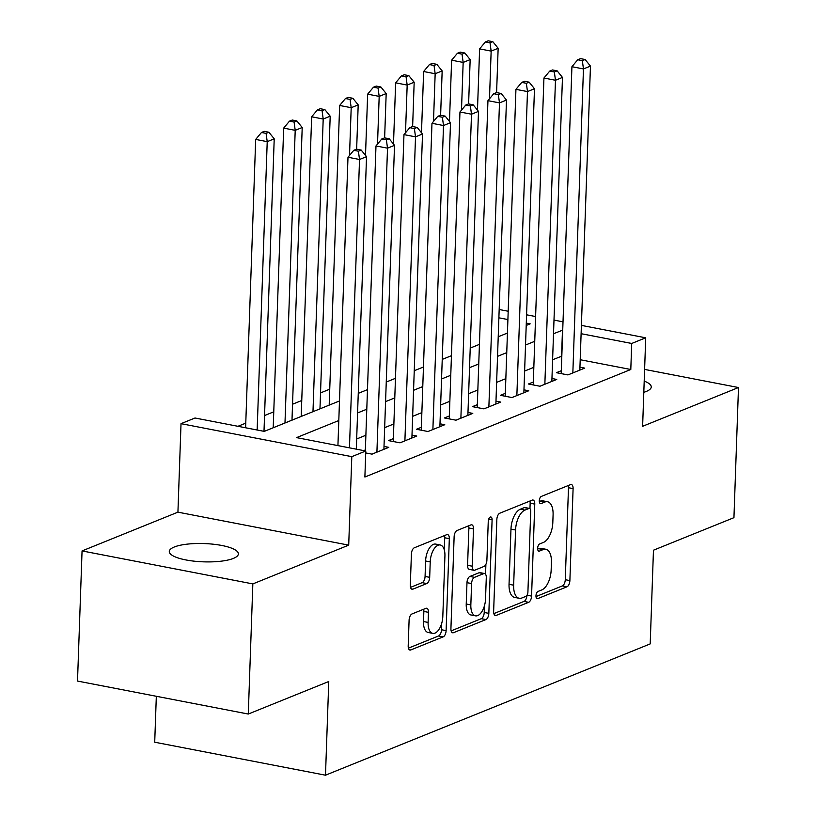 <?xml version="1.0" encoding="UTF-8"?>
<svg xmlns="http://www.w3.org/2000/svg" width="816" height="816" viewBox="0 0 816 816"><rect width="100%" height="100%" fill="white"/><g stroke="black" fill="none" stroke-linecap="round" stroke-linejoin="round"><path stroke-width="1.22" d="M535.969 595.813A3.713 1.826 100.9 0 0 537.193 598.679A3.713 1.826 100.9 0 0 537.764 598.607L566.957 586.806A5.304 2.611 100.9 0 0 569.884 580.584L573.097 488.621A5.304 2.611 100.9 0 0 571.353 484.52A5.304 2.611 100.9 0 0 570.527 484.622L541.334 496.424A3.713 1.826 100.9 0 0 539.284 500.779A3.713 1.826 100.9 0 0 540.508 503.645A3.713 1.826 100.9 0 0 541.09 503.574L544.864 502.044A16.963 8.354 100.9 0 1 547.505 501.738A16.963 8.354 100.9 0 1 553.085 514.845L552.82 522.505A16.963 8.354 100.9 0 1 543.456 542.416L539.672 543.935A3.713 1.826 100.9 0 0 537.632 548.291A3.713 1.826 100.9 0 0 538.846 551.157A3.713 1.826 100.9 0 0 539.427 551.096L543.201 549.566A16.963 8.354 100.9 0 1 545.853 549.26A16.963 8.354 100.9 0 1 551.422 562.357L551.157 570.027A16.963 8.354 100.9 0 1 541.793 589.927L538.019 591.457A3.713 1.826 100.9 0 0 535.969 595.813M233.376 558.409A34.568 9.149 2 0 0 238.384 553.911A34.568 9.149 2 0 0 213.292 544.211A34.568 9.149 2 0 0 174.298 546.995A34.568 9.149 2 0 0 169.289 551.494A34.568 9.149 2 0 0 194.381 561.194A34.568 9.149 2 0 0 233.376 558.409M643.804 392.312A34.568 9.149 2 0 0 646.252 391.456A34.568 9.149 2 0 0 651.26 386.957A34.568 9.149 2 0 0 644.191 381.103M412.019 613.948A5.304 2.611 100.9 0 0 409.091 620.17L408.194 645.966A5.304 2.611 100.9 0 0 409.938 650.066A5.304 2.611 100.9 0 0 410.764 649.964L443.18 636.857A5.304 2.611 100.9 0 0 446.107 630.635L449.32 538.662A5.304 2.611 100.9 0 0 447.576 534.572A5.304 2.611 100.9 0 0 446.75 534.664L414.334 547.781A5.304 2.611 100.9 0 0 411.407 554.003L410.315 585.164A5.304 2.611 100.9 0 0 412.06 589.264A5.304 2.611 100.9 0 0 412.886 589.162L426.758 583.552A5.304 2.611 100.9 0 0 429.685 577.33L430.226 561.877A14.178 6.987 100.9 0 1 440.263 544.986A14.178 6.987 100.9 0 1 444.924 555.931L442.813 616.478A14.178 6.987 100.9 0 1 432.776 633.379A14.178 6.987 100.9 0 1 428.114 622.424L428.461 612.337A5.304 2.611 100.9 0 0 426.717 608.236A5.304 2.611 100.9 0 0 425.891 608.338L412.019 613.948M248.288 714.041L77.51 681.064L82.059 550.922L252.838 583.909L248.288 714.041L328.766 681.503L325.492 775.2L650.199 643.906L653.463 550.208L733.941 517.67L738.49 387.529L642.62 426.299L645.711 337.804L631.706 343.465L630.799 369.495L364.885 477.013L365.792 450.993L351.798 456.654L181.019 423.667L195.014 418.006L264.251 431.378L339.476 400.962M252.838 583.909L348.707 545.139L351.798 456.654M493.639 611.419A5.304 2.611 100.9 0 0 495.383 615.509A5.304 2.611 100.9 0 0 496.21 615.417L528.635 602.31A5.304 2.611 100.9 0 0 531.563 596.088L534.766 504.115A5.304 2.611 100.9 0 0 533.032 500.024A5.304 2.611 100.9 0 0 532.205 500.116L499.78 513.223A5.304 2.611 100.9 0 0 496.852 519.445L493.639 611.419M485.908 619.579L453.482 632.696A5.304 2.611 100.9 0 1 452.656 632.788A5.304 2.611 100.9 0 1 450.922 628.697L454.124 536.724A5.304 2.611 100.9 0 1 457.052 530.502L470.934 524.892A5.304 2.611 100.9 0 1 471.76 524.8A5.304 2.611 100.9 0 1 473.494 528.89L472.199 566.192A5.304 2.611 100.9 0 0 473.943 570.282A5.304 2.611 100.9 0 0 474.769 570.19L483.97 566.467A5.304 2.611 100.9 0 0 486.897 560.245L488.254 521.414A3.713 1.826 100.9 0 1 490.875 516.987A3.713 1.826 100.9 0 1 492.099 519.853L488.835 613.357A5.304 2.611 100.9 0 1 485.908 619.579L481.287 618.691L451.136 630.88M738.49 387.529L644.599 369.403M561.306 370.709L556.41 372.688L567.946 374.911L584.746 368.118L579.941 367.2M533.317 382.021L528.421 383.999L539.957 386.233L556.747 379.44L551.953 378.512M505.328 393.343L500.422 395.321L511.969 397.555L528.758 390.762L523.964 389.834M477.329 404.665L472.433 406.643L483.97 408.867L500.769 402.074L495.975 401.156M449.341 415.976L444.445 417.955L455.981 420.189L472.78 413.396L467.976 412.468M421.352 427.298L416.456 429.277L427.992 431.511L444.781 424.718L439.987 423.79M393.363 438.61L388.457 440.599L400.003 442.823L416.792 436.03L411.998 435.112M365.721 452.931L372.004 454.145L388.804 447.352L384.01 446.423M630.799 369.495L580.207 359.723M561.816 356.164L552.605 359.744M533.827 367.333L524.617 371.066M505.838 378.655L496.628 382.378M477.85 389.977L468.639 393.7M449.851 401.288L440.64 405.022M421.862 412.61L412.651 416.333M393.873 423.932L384.662 427.655M365.884 435.244L356.674 438.977M365.364 449.932L363.732 450.595M329.746 389.191L320.535 392.914M301.757 400.503L292.546 404.226M273.758 411.825L264.547 415.548M245.769 423.147L237.956 426.299M156.325 696.283L154.714 742.213L325.492 775.2M348.707 545.139L177.929 512.162L82.059 550.922M177.929 512.162L181.019 423.667M338.793 420.536L296.555 437.621L365.792 450.993M562.724 330.143L553.523 333.713M534.735 341.312L525.524 345.035M506.746 352.624L497.536 356.357M478.757 363.946L469.547 367.669M450.758 375.268L441.548 378.991M422.77 386.58L413.559 390.313M394.781 397.902L385.57 401.625M366.792 409.224L357.581 412.947M631.706 343.465L581.114 333.693M499.168 309.509L508.195 311.243M526.585 314.803L535.602 316.537M553.993 320.096L563.009 321.83M581.41 325.39L645.711 337.804M526.208 325.451L530.165 323.85L526.289 323.105M507.899 319.556L498.882 317.812M358.265 393.363L367.475 389.64M386.254 382.041L395.464 378.318M414.242 370.729L423.453 367.006M442.231 359.407L451.442 355.684M470.23 348.085L479.441 344.362M498.219 336.773L507.43 333.05M561.571 356.123L562.479 330.092M545.853 549.26L541.232 548.372A16.963 8.354 100.9 0 0 538.591 548.678L543.201 549.566M537.652 549.056L538.591 548.678M547.505 501.738L542.895 500.851A16.963 8.354 100.9 0 0 540.253 501.157L544.864 502.044M539.305 501.534L540.253 501.157M535.99 596.578L562.346 585.919A5.304 2.611 100.9 0 0 565.274 579.697L568.487 487.723A5.304 2.611 100.9 0 0 568.262 485.53M529.961 508.654L530.155 503.227A5.304 2.611 100.9 0 0 529.941 501.034M493.853 613.612L524.015 601.412A5.304 2.611 100.9 0 0 526.932 595.364M525.861 596.374A3.713 1.826 100.9 0 0 527.911 592.018L530.726 511.295A3.713 1.826 100.9 0 0 529.502 508.429A3.713 1.826 100.9 0 0 528.931 508.49L524.943 510.102A16.963 8.354 100.9 0 0 515.579 530.012L513.652 585.194A16.963 8.354 100.9 0 0 519.231 598.291A16.963 8.354 100.9 0 0 521.873 597.985L525.861 596.374M529.502 508.429L524.892 507.532A3.713 1.826 100.9 0 0 524.311 507.603L528.931 508.49M519.231 598.291L514.61 597.404A16.963 8.354 100.9 0 1 509.041 584.297L510.969 529.115A16.963 8.354 100.9 0 1 520.333 509.215L524.311 507.603M473.943 570.282L469.322 569.395A5.304 2.611 100.9 0 1 467.578 565.294L468.884 528.003A5.304 2.611 100.9 0 0 468.67 525.81M485.897 564.315L485.551 574.24M484.449 605.737L484.214 612.469L488.835 613.357M470.842 604.891A14.178 6.987 100.9 0 0 475.504 615.845A14.178 6.987 100.9 0 0 485.54 598.954L486.285 577.616A5.304 2.611 100.9 0 0 484.551 573.526A5.304 2.611 100.9 0 0 483.725 573.617L474.514 577.34A5.304 2.611 100.9 0 0 471.587 583.562L470.842 604.891L466.232 604.003A14.178 6.987 100.9 0 0 470.893 614.958L475.504 615.845M484.551 573.526L479.93 572.628A5.304 2.611 100.9 0 0 479.104 572.73L483.725 573.617M466.232 604.003L466.976 582.665A5.304 2.611 100.9 0 1 469.904 576.453L479.104 572.73M481.287 618.691A5.304 2.611 100.9 0 0 484.214 612.469M432.776 633.379L428.155 632.482A14.178 6.987 100.9 0 1 423.494 621.537L423.851 611.439A5.304 2.611 100.9 0 0 423.637 609.246M440.263 544.986L435.652 544.088A14.178 6.987 100.9 0 0 425.605 560.99L430.226 561.877M410.53 587.357L422.147 582.665A5.304 2.611 100.9 0 0 425.075 576.443L425.605 560.99M444.281 549.841L444.71 537.775A5.304 2.611 100.9 0 0 444.485 535.582M408.408 648.159L438.569 635.97A5.304 2.611 100.9 0 0 441.497 629.748L441.721 623.271M496.597 92.596L498.148 48.277L491.15 51.112L479.614 48.878L477.472 110.119M490.028 42.82L492.823 41.687L488.203 40.8L485.408 41.932L490.028 42.82L491.15 51.112L489.488 98.828M492.823 41.687L498.148 48.277M479.614 48.878L485.408 41.932M572.842 372.932L583.46 68.932L590.458 66.106L579.839 370.107M561.204 373.616L571.924 66.708L583.46 68.932L582.338 60.649L585.133 59.517L580.523 58.63L577.718 59.762L582.338 60.649M577.718 59.762L571.924 66.708M590.458 66.106L585.133 59.517M468.608 103.918L470.159 59.599L463.162 62.424L451.615 60.2L449.483 121.441M462.029 54.142L464.834 53.009L460.214 52.122L457.419 53.254L462.029 54.142L463.162 62.424L461.489 110.14M464.834 53.009L470.159 59.599M451.615 60.2L457.419 53.254M440.62 115.229L442.16 70.91L435.163 73.746L423.626 71.512L421.484 132.753M434.041 65.464L436.835 64.331L432.225 63.434L429.43 64.566L434.041 65.464L435.163 73.746L433.5 121.462M436.835 64.331L442.16 70.91M423.626 71.512L429.43 64.566M412.631 126.551L414.171 82.232L407.174 85.068L395.638 82.834L393.496 144.075M406.052 76.775L408.847 75.643L404.236 74.756L401.431 75.888L406.052 76.775L407.174 85.068L405.511 132.784M408.847 75.643L414.171 82.232M395.638 82.834L401.431 75.888M384.632 137.873L386.182 93.554L379.185 96.38L367.649 94.156L365.507 155.387M378.053 88.097L380.858 86.965L376.237 86.078L373.442 87.21L378.053 88.097L379.185 96.38L377.522 144.095M380.858 86.965L386.182 93.554M367.649 94.156L373.442 87.21M544.853 384.254L555.472 80.254L562.469 77.428L551.851 381.419M533.215 384.928L543.935 78.03L555.472 80.254L554.339 71.971L557.144 70.839L552.524 69.952L549.729 71.084L554.339 71.971M549.729 71.084L543.935 78.03M562.469 77.428L557.144 70.839M516.865 395.566L527.483 91.576L534.48 88.74L523.862 392.741M505.226 396.25L515.936 89.342L527.483 91.576L526.351 83.293L529.156 82.161L524.535 81.263L521.74 82.396L526.351 83.293M521.74 82.396L515.936 89.342M534.48 88.74L529.156 82.161M488.876 406.888L499.484 102.887L506.481 100.062L495.873 404.063M477.227 407.572L487.948 100.664L499.484 102.887L498.362 94.605L501.157 93.473L496.546 92.585L493.741 93.718L498.362 94.605M493.741 93.718L487.948 100.664M506.481 100.062L501.157 93.473M460.877 418.21L471.495 114.209L478.492 111.384L467.874 415.375M449.239 418.883L459.959 111.986L471.495 114.209L470.373 105.927L473.168 104.795L468.557 103.907L465.752 105.04L470.373 105.927M465.752 105.04L459.959 111.986M478.492 111.384L473.168 104.795M356.643 149.185L358.193 104.866L351.196 107.702L339.65 105.468L329.185 405.124M350.064 99.419L352.869 98.287L348.248 97.39L345.454 98.522L350.064 99.419L351.196 107.702L349.523 155.417M352.869 98.287L358.193 104.866M339.65 105.468L345.454 98.522M432.888 429.522L443.506 125.531L450.503 122.696L439.885 426.697M421.25 430.205L431.97 123.298L443.506 125.531L442.374 117.249L445.179 116.117L440.558 115.219L437.764 116.351L442.374 117.249M437.764 116.351L431.97 123.298M450.503 122.696L445.179 116.117M319.974 408.847L330.194 116.188L323.197 119.024L311.661 116.79L301.196 416.435M322.075 110.731L324.87 109.599L320.26 108.712L317.455 109.844L322.075 110.731L323.197 119.024L312.977 411.672M324.87 109.599L330.194 116.188M311.661 116.79L317.455 109.844M404.899 440.844L415.517 136.843L422.515 134.018L411.896 438.019M393.261 441.527L403.971 134.62L415.517 136.843L414.385 128.561L417.19 127.429L412.57 126.541L409.775 127.673L414.385 128.561M409.775 127.673L403.971 134.62M422.515 134.018L417.19 127.429M291.985 420.158L302.206 127.51L295.208 130.336L283.672 128.112L273.207 427.757M294.086 122.053L296.881 120.921L292.271 120.034L289.466 121.166L294.086 122.053L295.208 130.336L284.988 422.994M296.881 120.921L302.206 127.51M283.672 128.112L289.466 121.166M376.91 452.166L387.518 148.165L394.516 145.34L383.908 449.33M365.333 450.901L375.982 145.942L387.518 148.165L386.396 139.883L389.191 138.751L384.581 137.863L381.776 138.985L386.396 139.883M381.776 138.985L375.982 145.942M394.516 145.34L389.191 138.751M263.996 431.327L274.217 138.822L267.22 141.658L255.683 139.424L245.606 427.778M266.087 133.375L268.892 132.243L264.272 131.345L261.477 132.478L266.087 133.375L267.22 141.658L257.152 430.012M268.892 132.243L274.217 138.822M255.683 139.424L261.477 132.478M349.462 447.841L359.53 159.487L366.527 156.652L356.317 449.157M337.926 445.607L347.993 157.253L359.53 159.487L358.408 151.205L361.202 150.073L356.592 149.175L353.787 150.307L358.408 151.205M353.787 150.307L347.993 157.253M366.527 156.652L361.202 150.073M536.673 598.403L537.764 598.607M539.998 503.36L541.09 503.574M538.336 550.882L539.427 551.096M568.487 487.723L573.097 488.621M565.274 579.697L569.884 580.584M562.346 585.919L566.957 586.806M530.155 503.227L534.766 504.115M527.024 595.211L531.563 596.088M524.015 601.412L528.635 602.31M494.649 615.111L496.21 615.417M520.333 509.215L524.943 510.102M510.969 529.115L515.579 530.012M509.041 584.297L513.652 585.194M451.931 632.39L453.482 632.696M468.884 528.003L473.494 528.89M467.578 565.294L472.199 566.192M488.682 519.2L492.099 519.853M469.904 576.453L474.514 577.34M466.976 582.665L471.587 583.562M423.851 611.439L428.461 612.337M423.494 621.537L428.114 622.424M425.075 576.443L429.685 577.33M422.147 582.665L426.758 583.552M411.325 588.866L412.886 589.162M444.71 537.775L449.32 538.662M441.497 629.748L446.107 630.635M438.569 635.97L443.18 636.857M409.204 649.669L410.764 649.964"/></g></svg>
